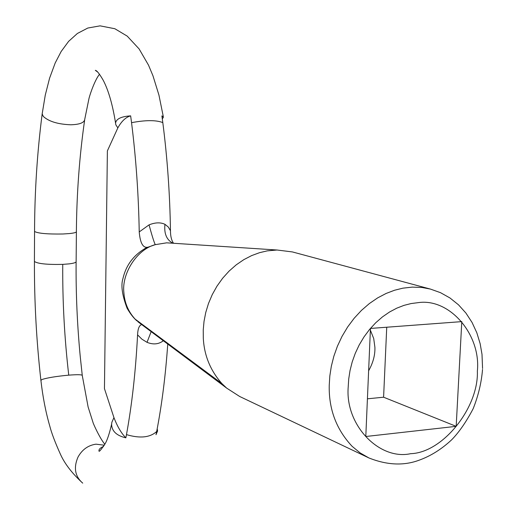 <?xml version="1.0" encoding="UTF-8"?>
<svg xmlns="http://www.w3.org/2000/svg" width="517" height="517" viewBox="0 0 517 517"><rect width="100%" height="100%" fill="white"/><g stroke="black" fill="none" stroke-linecap="round" stroke-linejoin="round"><path stroke-width="0.78" d="M370.372 330.176L373.707 338.519L374.903 347.256C375.193 354.946 373.106 362.792 368.627 370.779M239.707 396.5L226.704 388.138L221.903 383.582C210.432 370.618 204.234 355.541 203.31 338.351L203.239 329.943L204.028 321.361L205.747 312.501L208.467 303.544L212.216 294.696L216.959 286.192L222.64 278.243L229.121 271.063L236.243 264.827L243.817 259.65L251.643 255.598L259.521 252.69L267.276 250.868L277.041 250.008L292.389 251.928L430.454 289.087L422.008 287.484L412.243 287.116L402.872 288.169L394.561 290.237L386.083 293.469L377.61 297.915L369.338 303.576L361.454 310.394L354.171 318.252L347.644 326.977L342.028 336.373L337.414 346.209L333.846 356.245L331.326 366.256L329.814 376.046L329.232 385.469C328.734 409.231 336.367 429.517 352.129 446.333L360.168 452.931L368.918 457.952L239.707 396.5M141.425 324.372L135.073 319.067C128.339 311.667 124.623 302.956 123.912 292.939C121.424 273.687 137.031 249.297 155.268 244.657L166.687 242.828L171.773 243.158M130.646 115.866C125.864 117.133 121.598 121.14 117.85 127.873L115.821 124.797L115.569 123.091C116.196 118.891 121.217 116.48 130.646 115.866L131.551 122.665C136.023 158.422 138.582 194.838 139.228 231.926L149.045 224.876C155.216 222.4 160.522 222.213 164.962 224.313C163.947 233.606 166.603 239.914 172.917 243.229M164.962 224.313L168.316 227.041L170.468 230.75C169.899 194.037 167.346 157.982 162.81 122.594L161.886 115.866L163.391 117.256L162.319 118.871M125.851 437.834C116.467 435.631 111.724 431.062 111.607 424.134L111.892 422.195L113.947 417.62C117.365 426.531 121.333 433.272 125.851 437.834L126.478 434.623C132.003 404.333 135.7 371.077 137.574 334.861C137.845 328.689 139.228 325.264 141.716 324.586M157.207 428.722L157.588 430.997L156.011 434.694L156.67 431.508C161.86 404.766 165.55 375.613 167.754 344.057M170.468 230.75C170.468 236.062 171.45 240.172 173.395 243.074M149.045 224.876C152.017 235.752 154.092 242.35 155.268 244.657L148.127 247.145C143.144 248.393 140.178 243.32 139.228 231.926M163.294 340.722L162.745 341.175C158.26 344.348 153.026 344.736 147.028 342.332L151.151 331.643M147.028 342.332L141.897 339.171L137.574 334.861M162.745 341.175L162.648 340.238M367.419 398.814L383.595 397.211L456.175 426.344L461.791 321.619L370.45 328.437L365.797 436.503L456.175 426.344M383.595 397.211L386.735 327.222M148.127 247.145L144.573 248.722M104.848 356.504L107.077 175.373M113.947 417.62L104.453 388.635L107.381 150.893L117.85 127.873M135.073 319.067L221.903 383.582M76.4 231.842L76.135 261.466C76.406 262.442 74.093 263.237 69.194 263.87L62.744 264.381C47.176 264.723 37.735 263.754 34.426 261.473L34.413 261.137M76.4 231.584L76.4 231.545C76.678 232.372 74.358 233.044 69.433 233.568L62.971 233.994C47.351 234.246 37.877 233.4 34.555 231.461L34.555 231.151M348.206 386.981L348.723 378.922L350.028 370.553L352.187 361.99L355.237 353.408L359.179 344.994L363.974 336.955L369.539 329.471L375.749 322.737L382.47 316.882L389.534 312.01L396.765 308.171L404.003 305.366L411.105 303.557L417.943 302.678C449.712 297.766 481.107 334.822 477.365 371.083C478.774 407.448 442.907 452.789 410.627 453.687C379.633 460.563 344.988 425.368 348.206 386.981M62.744 264.381C62.473 301.314 64.47 338.234 68.748 375.148C56.282 376.311 47.357 377.765 41.987 379.504L40.908 380.409M68.748 375.148C77.744 374.47 82.248 374.592 82.274 375.516L88.123 407.002L92.957 422.26C93.183 423.746 100.44 439.463 104.906 444.271M104.389 445.215L95.994 444.168C88.136 445.305 82.132 449.609 77.996 457.093C73.42 467.736 74.997 476.422 82.726 483.143C71.953 473.255 64.444 463.445 60.198 453.713C55.048 442.255 51.577 433.059 49.794 426.131C45.735 412.12 42.769 396.804 40.882 380.189C36.416 340.632 34.271 301.068 34.432 261.492M99.542 74.28C95.509 78.83 90.275 93.015 88.937 98.702L84.782 119.123C84.491 122.645 79.825 124.526 70.777 124.784C57.962 124.274 48.805 121.489 43.305 116.428L42.168 113.914L42.297 112.887M163.282 116.512L158.945 95.102L152.954 75.753L148.508 65.142L139.118 48.941L127.234 36.132L114.852 28.732L100.085 25.85L87.793 28.041L77.395 33.463L68.612 41.366L61.148 51.513L55.183 63.009L49.58 78.196L45.283 95.063L42.168 113.902C37.211 152.379 34.671 191.561 34.555 231.461L34.413 261.466M131.551 122.665C145.678 120.015 156.095 119.989 162.81 122.594M156.67 431.508C150.027 437.576 139.965 438.61 126.478 434.623M226.704 388.138L137.923 321.755M166.687 242.828L277.041 250.008M482.568 368.511L481.999 354.326L480.157 343.708L476.836 332.799L472.079 322.492L465.933 313.076L458.501 304.817L449.958 297.96L440.516 292.68L430.454 289.087M368.918 457.952C387.033 465.145 403.725 465.907 418.983 460.246C430.661 456.052 441.55 449.241 451.645 439.812C459.122 432.173 466.302 421.794 473.178 408.669C478.354 395.615 481.469 382.535 482.529 369.442M76.109 261.899C75.85 293.365 77.227 324.87 80.232 356.413L82.248 375.277M84.62 120.235C79.463 156.121 76.716 193.222 76.38 231.545L76.38 231.545M115.569 123.091C112.622 104.712 108.525 90.469 103.277 80.368C99.471 73.776 96.821 70.435 95.322 70.338L97.577 71.966M111.607 424.134C109.636 432.787 107.607 439.095 105.526 443.056C100.912 450.087 98.728 452.614 98.967 450.637C98.766 448.207 104.169 446.061 103.193 446.727L103.51 446.649M136.915 320.87C133.573 318.013 130.297 313.806 127.092 308.242C122.102 295.084 120.739 285.119 123.007 278.353C126.213 264.633 134.22 254.325 147.035 247.41"/></g></svg>
